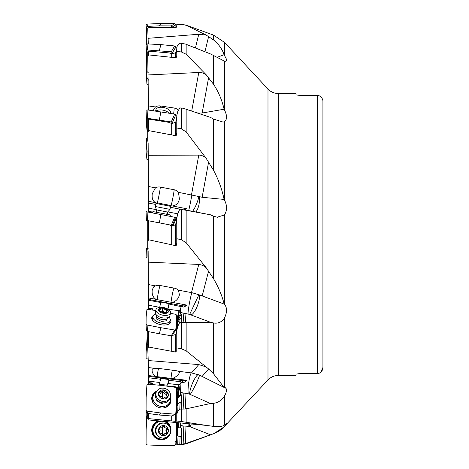 <?xml version="1.0" encoding="UTF-8"?>
<svg xmlns="http://www.w3.org/2000/svg" width="469" height="469" viewBox="0 0 469 469"><rect width="100%" height="100%" fill="white"/><g stroke="black" fill="none" stroke-linecap="round" stroke-linejoin="round"><path stroke-width="0.7" d="M146.135 257.311L146.392 248.646L146.082 257.323L148.016 256.948L148.151 251.067L148.538 309.382M173.372 415.212L175.641 414.508L176.579 413.658L176.297 412.562L176.743 412.439L176.772 414.156L177.692 411.688L179.797 409.109L185.296 409.032L210.493 403.522L213.483 403.299C218.073 402.73 221.731 400.333 224.463 396.106L225.859 393.286L226.509 390.812L226.351 388.93L225.372 387.752L224.106 387.441L213.483 373.74L208.623 368.98L186.152 350.835L181.333 348.76L176.772 347.904L176.772 350.66L175.641 352.031L148.573 347.037L147.729 348.021L148.526 367.579L148.538 384.404M148.151 419.239L148.222 419.913L206.12 425.389L181.333 421.502L176.772 421.033L175.641 421.355L148.573 418.594L147.729 418.618L148.151 419.239M148.321 384.211L148.497 366.74M148.268 309.341L148.515 283.698M148.526 284.577L155.438 285.867L153.762 286.829L152.267 289.742C151.686 294.127 152.9 297.317 155.901 299.316A8.29 7.088 -175.6 0 0 157.203 299.656L171.033 302.241A8.29 7.088 -175.6 0 0 172.375 302.399C176.227 301.157 178.566 298.63 179.393 294.813L178.484 290.176A7.135 4.942 -173 0 0 174.187 288.124L160.357 285.539A7.135 4.942 -173 0 0 155.438 285.867M178.484 290.176L191.856 292.674L199.29 294.872A11.279 3.318 -69.4 0 1 196.927 306.966A11.279 3.318 -69.4 0 1 190.754 314.851M148.222 262.153L199.348 264.463L202.643 265.319L206.12 267.641L186.152 242.749L181.333 239.735L176.772 238.715L176.772 243.288C176.391 245.416 176.01 246.202 175.641 245.656L148.573 239.753L148.573 220.782M147.729 220.618L147.729 248.763L148.151 251.062M147.729 241.453L148.573 239.753M171.554 226.193L169.737 224.891M170.206 224.985L172.053 226.263M172.029 226.257L170.018 224.968M155.726 204.449L148.538 203.054L148.538 211.296L151.997 211.965A0.563 0.563 101 0 1 152.443 212.627L152.46 212.633A0.563 0.563 -79 0 0 152.015 211.97L148.538 211.296L148.532 212.158M148.186 212.088L148.515 185.296M148.204 110.01L148.497 102.26M195.878 211.965A11.279 4.807 -81.6 0 0 199.29 196.617L202.145 197.279L224.106 199.431C221.972 189.148 218.431 179.404 213.483 170.2L206.12 158.27L186.152 131.912L181.333 128.852L176.772 127.973L176.772 115.521L177.692 111.692L179.797 107.899L183.133 108.251L210.493 117.397L213.483 119.079L223.138 122.092L224.463 121.717C227.213 119.525 227.213 115.573 224.463 109.875L224.106 109.224C221.972 100.003 218.431 91.66 213.483 84.209L206.12 74.688L186.152 54.222L181.333 51.959L176.772 51.461L176.772 47.252L177.692 45.176L179.797 43.171L185.296 43.992L210.493 53.935L224.463 61.158L225.894 61.298L226.509 60.554L226.351 59.012L224.106 54.656C221.978 48.741 218.437 43.816 213.483 39.888L206.12 35.034L186.152 25.285L181.333 24.347L176.772 24.329L176.772 26.487L175.641 27.724L148.573 27.671L147.729 28.556L148.298 43.951M176.772 51.461L176.772 55.541C176.391 57.476 176.01 58.215 175.641 57.757L148.573 54.896L147.729 56.491L148.573 110.063M176.772 127.973L176.772 133.003C176.391 135.365 176.01 136.256 175.641 135.67L148.573 130.605L147.729 132.522L147.729 140.577L148.151 143.08L148.567 203.054M217.165 217.223L224.463 214.937C227.213 210.411 227.213 205.44 224.463 200.023L224.106 199.431M175.641 441.54L176.743 442.378L176.772 444.641L185.296 443.686L213.483 433.749C218.073 432.008 221.731 429.557 224.463 426.403L226.515 423.618L224.106 425.365C221.972 426.567 218.431 426.896 213.483 426.362L206.12 425.389M171.232 335.757L175.641 334.532L176.573 332.679L176.297 330.909L176.772 329.977L176.772 330.668L177.692 326.488L179.797 322.226L185.296 322.643L210.493 322.273L213.483 322.953C218.073 323.78 221.731 322.127 224.463 317.988C227.213 312.336 227.213 307.734 224.463 304.176L199.29 294.872M210.493 322.273L190.238 314.652A6.742 3.465 12.9 0 1 189.669 314.418L183.848 313.145L183.133 322.496M210.493 403.522L190.238 394.482A11.279 0.85 -63.8 0 0 195.954 383.959A11.279 0.85 -63.8 0 0 199.483 375.118M224.106 387.441L199.29 375.03L191.487 372.919L198.774 364.583L148.222 360.544M210.493 434.781L190.238 426.854A11.279 1.735 -64.9 0 1 191.334 423.865M147.729 413.424L147.729 418.618M148.532 382.991L151.997 383.419L152.454 383.695L152.12 384.492A5.64 2.585 -177.5 0 0 152.097 384.557M152.448 383.654L152.015 382.997L148.538 382.563M148.532 381.115L159.712 382.505L158.991 384.175L167.292 385.207L168.008 383.542L178.959 384.815L177.862 387.265A5.64 2.585 2.5 0 1 177.446 387.84L177.329 387.828A4.227 1.94 -177.5 0 0 171.22 386.749M148.538 377.744L160.709 379.263L159.712 382.505M160.709 379.263L160.744 378.489L169.039 379.521L169.004 380.295L180.97 381.784L180.981 382.346L182.535 382.54C183.514 382.845 184.968 382.106 186.891 380.324A5.64 2.585 2.5 0 1 182.623 380.582L148.567 376.343M186.891 380.324L172.375 378.512A8.29 3.805 -177.5 0 1 171.033 378.401L157.203 376.677A8.29 3.805 -177.5 0 1 155.901 376.466L148.562 375.552M148.526 367.579L155.438 368.435A7.135 1.548 5.1 0 1 160.357 368.657L174.187 370.381A7.135 1.548 -174.9 0 1 178.484 371.301L191.487 372.919M153.527 368.2L152.267 369.179C151.686 371.993 152.9 374.42 155.901 376.466M206.12 366.916L198.774 364.583M147.729 331.495L147.729 348.021M148.532 308.151L151.997 308.801A0.563 0.481 4.4 0 1 152.443 309.376L152.296 310.015M152.454 309.253L152.46 309.124A0.563 0.481 -175.6 0 0 152.015 308.549L148.538 307.899M176.614 316.997L177.329 316.417A4.227 3.617 -175.6 0 0 176.625 315.461M177.329 316.417L177.798 316.135L177.815 316.745L176.743 330.012M167.943 309.13L178.959 310.73L177.862 315.35A5.64 4.819 4.4 0 1 177.446 316.44M159.7 307.347L148.532 305.202M148.538 300.242L160.709 302.517L159.712 307.295M160.709 302.517L160.744 302.065L169.039 303.619L169.004 304.07L182.535 306.931C183.514 307.33 184.968 306.72 186.891 305.114A5.64 4.819 4.4 0 1 182.623 305.788L148.567 299.421M186.891 305.114L172.375 302.399M155.901 299.316L148.562 297.944M171.033 302.241A8.46 0.557 100.6 0 1 172.879 291.812A8.46 0.557 100.6 0 1 173.929 288.077M180.981 306.773L180.882 308.356C180.289 310.865 180.155 312.254 180.489 312.518L182.945 312.987M180.442 313.808L181.292 313.966L177.64 320.919L178.355 317.777L180.442 313.808L180.536 312.536M178.959 310.73C179.24 311.996 179.75 312.589 180.489 312.518M178.355 317.777L178.882 310.877M179.797 322.226L180.108 318.181L180.958 318.34L181.292 313.966M176.772 330.668L176.772 347.904M198.281 374.608A11.279 2.515 -68.2 0 0 193.246 381.578L193.246 381.578A11.279 2.515 -68.2 0 0 189.669 394.195A6.742 5.898 23.2 0 0 190.238 394.482M185.296 409.032L185.994 393.421L189.669 394.195M185.994 393.421L180.536 392.465L180.442 394.652L181.292 394.763L177.64 398.404L178.355 396.733L178.882 384.891M183.848 393.157L183.133 409.208M179.797 409.109L180.108 402.162L180.958 402.267L181.292 394.763M176.772 414.156L176.772 421.033M177.692 411.688L178.021 404.243L177.305 405.914L177.64 398.404M176.297 412.562L177.112 394.136L177.645 392.084A4.227 0.645 -82.9 0 0 177.815 390.138A4.227 0.645 -82.9 0 0 177.798 388.613L177.446 387.84M177.042 395.701L176.596 396.223M176.614 391.545A4.227 0.645 97.1 0 1 177.569 387.927M177.47 387.816L176.262 387.927M177.294 389.264A4.227 1.94 2.5 0 0 177.692 388.531L177.294 389.264L177.692 388.59M148.573 418.594L148.573 413.541M178.959 384.815C179.24 387.992 179.75 390.489 180.489 392.301L180.536 392.465M180.442 394.652L178.355 396.733M178.021 404.243L180.108 402.162M180.975 382.112A5.64 3.635 -0.3 0 1 180.876 382.698A5.64 3.635 -0.3 0 1 178.771 384.879M180.489 392.301L180.987 382.563M168.008 383.542L169.004 380.295M167.292 385.207L169.039 379.521M179.51 371.43L179.393 372.556C178.578 374.895 176.238 376.883 172.375 378.512M171.033 378.401A8.46 1.284 97.1 0 1 172.387 370.152M224.106 303.812C221.972 295.406 218.431 287.01 213.483 278.639L206.12 267.641M176.772 238.715L176.772 218.472L177.692 213.811L179.797 209.127L210.493 214.808L213.483 216.197L217.423 217.264M210.493 214.808L185.923 210.03M176.772 218.894L175.641 224.715L171.695 226.222L171.695 244.712M176.561 221.661L176.115 223.983M176.655 219.486A4.227 4.227 -79 0 0 176.051 218.912M167.527 214.409L168.008 211.929L177.692 213.811M148.532 208.142L156.406 209.672M179.797 209.127L170.394 207.298M184.335 209.719L186.891 208.781L172.375 205.961C176.227 205.475 178.566 203.153 179.393 198.997L178.484 192.337L199.29 196.617M169.151 205.445L171.033 205.815A8.29 8.284 -79 0 0 172.375 205.961M157.566 203.194L157.203 203.124A8.29 8.284 -79 0 1 155.901 202.76L148.562 201.33M148.526 186.515L155.438 187.858A7.135 6.883 19.5 0 1 160.357 187.078L174.187 189.763A7.135 6.883 19.5 0 1 178.484 192.337M155.901 202.76C152.9 201.4 151.686 198.387 152.267 193.72L155.438 187.858M148.222 155.292L198.774 155.116C201.482 155.116 203.933 156.165 206.12 158.27M148.573 130.605L148.573 119.103L147.729 119.396L147.729 132.522M148.573 119.103L169.133 122.38L171.695 123.587L175.641 122.315L176.573 119.595L176.297 118.675L176.772 116.892M148.526 105.941L155.438 106.961A7.135 6.836 162.1 0 1 160.357 105.959L174.187 108.005A7.135 6.836 162.1 0 1 178.413 110.279M153.041 110.684L155.438 106.961M148.222 74.94L199.348 72.455L202.643 72.924L206.12 74.688M148.573 54.896L148.573 51.156L147.729 51.807L147.729 56.491M148.573 51.156L169.133 52.921L171.695 53.607L175.641 52.88L176.772 49.186M148.222 38.3L198.774 34.255L206.12 35.034M148.573 27.671L147.729 28.556M163.429 27.519L176.297 27.272M217.135 57.335L224.106 54.656M208.623 77.608L202.145 113.029L199.29 113.064A11.279 4.907 -96.4 0 1 199.348 113.592M202.145 113.029L224.106 109.224M176.297 118.675L176.455 120.756M199.29 113.064L197.22 112.865M185.536 209.954L184.716 209.795M168.008 211.929L168.078 211.572M171.033 205.815A8.46 0.34 101 0 0 172.879 197.73A8.46 0.34 101 0 0 174.187 189.763M160.357 187.078A8.46 0.34 -79 0 1 159.05 195.04A8.46 0.34 -79 0 1 157.203 203.124M176.579 51.133L176.297 50.705L176.356 52.041M181.333 24.347L176.772 24.329M163.435 27.519L148.573 27.642M172.111 226.263A4.227 4.227 101 0 1 170.241 224.991M177.692 326.488L178.021 322.15L177.305 325.293L177.64 320.919M176.866 323.399L176.414 323.897M176.297 330.909L177.112 320.175L177.645 318.158M176.573 322.326L177.833 316.399M177.692 317.83L177.511 318.914M177.552 318.727A4.227 3.617 4.4 0 1 177.294 319.319M148.573 347.037L148.573 331.659M178.021 322.15L180.108 318.181M180.876 307.652A5.64 5.352 -0.8 0 1 178.771 310.859M168.008 308.848L169.004 304.07M167.896 309.1L169.039 303.619M180.278 422.85L180.536 425.494L183.848 426.063L183.133 444.114M185.296 443.686L185.994 426.128L189.669 426.597A6.742 6.607 105.1 0 0 190.238 426.854M185.994 426.128L183.848 426.063M177.692 444.477L178.021 436.106L177.305 435.912L177.64 427.47L180.442 427.951L180.536 425.494M179.92 422.815L180.489 425.225M178.355 427.664L178.548 422.692M180.442 427.951L181.292 427.98L180.958 436.422L180.108 436.399L179.797 444.207M176.772 444.641L181.333 444.7L181.333 444.225M176.772 442.672L176.268 441.734L176.579 442.038L177.053 422.551M180.958 436.422L177.305 435.912M178.021 436.106L180.108 436.399M189.769 423.718A11.279 4.215 -77.4 0 0 189.669 426.597M298.882 95.307L317.279 95.307L298.882 95.307L296.062 94.885L298.882 95.307M296.062 94.885L296.062 93.519L278.299 93.519L278.299 375.481C274.242 375.546 270.801 377.041 267.987 379.966L267.987 89.034L224.463 42.362L224.463 55.195M320.743 372.386L322.918 367.473L322.918 101.527C323.035 99.709 322.097 97.892 320.098 96.075L317.279 95.307L320.263 96.198M317.279 373.693L320.098 372.925L317.279 373.693L298.882 373.693L296.062 374.115L298.882 373.693L317.279 373.693L317.279 95.307M278.299 375.481L296.062 375.481L296.062 374.115M322.918 367.473C322.69 369.977 321.746 371.794 320.098 372.925M146.135 152.108L146.392 138.326L146.135 152.108L146.908 159.331L148.268 159.659M146.434 144.687L147.102 150.93L148.216 151.305M147.729 137.505L146.392 138.326M146.211 57.968L146.135 71.523L146.908 83.969L148.321 84.789M146.135 71.523L146.434 67.548L147.102 78.305L148.216 79.155L148.016 84.819M146.434 67.548L146.41 61.046M175.957 27.413L175.799 24.611L174.691 23.538L160.896 23.45L147.125 24.095L146.082 25.215L146.398 44.098M172.404 27.478L171.267 25.912L159.343 25.836L147.436 26.393L146.392 27.513L146.674 43.951M146.135 39.249L146.434 39.642M160.896 23.45L159.343 25.836M176.151 52.399L175.799 46.988L174.691 45.962L160.896 44.614L147.125 43.893L146.082 44.748L146.135 56.749L147.102 71.646L148.216 72.66M172.428 53.63L172.375 52.804L171.267 51.778L147.436 49.99L146.392 50.845L146.908 68.802M146.135 56.749L146.434 61.222M160.896 44.614L159.343 50.611M156.042 111.106A7.475 3.676 12.7 0 1 162.485 110.068A7.475 3.676 12.7 0 1 169.11 113.146M170.423 113.363L170.54 112.847A7.475 3.676 -167.3 0 0 170.575 112.29A7.475 3.676 -167.3 0 0 163.505 107.507A7.475 3.676 -167.3 0 0 155.954 109.57L155.626 111.047M176.45 120.791L175.799 114.794L174.691 114.078L147.125 109.863L146.082 110.25L146.434 124.783L147.102 130.98L148.216 131.701M172.481 123.628L172.375 122.655L171.267 121.94L147.436 118.294L146.392 118.686L146.434 124.783M160.896 111.78L159.343 119.953M156.488 209.895L155.321 206.524L169.989 209.373L167.65 212.064L166.372 214.691M169.989 209.373L170.581 206.331L155.913 203.476L155.321 206.524M170.581 206.331L168.389 205.041L158.428 203.106L155.913 203.476M170.071 216.344L170.341 214.96L152.906 211.566L152.636 212.949M176.573 217.604L173.09 225.548L176.625 217.616L146.082 211.677L146.392 220.354L147.436 220.559L147.125 211.882M175.582 217.411L172.375 225.407L147.436 220.559M173.043 225.536L172.375 225.407M160.896 214.556L159.343 222.875M155.96 309.698L155.368 312.29A7.475 3.846 12.9 0 0 155.327 312.583A7.475 3.846 12.9 0 0 155.526 313.691A7.475 3.846 12.9 0 0 161.799 317.701A7.475 3.846 12.9 0 0 169.192 316.81A7.475 3.846 12.9 0 0 169.942 315.614L170.534 313.022A7.475 3.846 -167.1 0 1 162.673 315.168A7.475 3.846 -167.1 0 1 155.919 309.986A7.475 3.846 -167.1 0 1 155.96 309.698A7.475 3.846 -167.1 0 1 163.822 307.553A7.475 3.846 -167.1 0 1 170.575 312.729A7.475 3.846 -167.1 0 1 170.534 313.022M168.389 311.58A5.077 2.609 -167.1 0 1 163.206 313.274A5.077 2.609 -167.1 0 1 158.428 309.722A5.077 2.609 -167.1 0 1 163.611 308.027A5.077 2.609 -167.1 0 1 168.389 311.58M167.58 310.419A0.821 0.422 12.9 0 0 166.589 309.816A1.899 0.979 -167.1 0 1 164.349 308.69A0.821 0.422 12.9 0 0 163.593 308.227A0.821 0.422 12.9 0 0 162.79 308.397A1.899 0.979 -167.1 0 1 160.445 308.666A0.821 0.422 12.9 0 0 159.396 308.854A0.821 0.422 12.9 0 0 159.39 308.883A0.821 0.422 12.9 0 0 159.607 309.235A1.899 0.979 -167.1 0 1 160.105 310.032A1.899 0.979 -167.1 0 1 160.093 310.109A1.899 0.979 -167.1 0 1 159.501 310.63A0.821 0.422 12.9 0 0 159.243 310.853A0.821 0.422 12.9 0 0 159.237 310.888A0.821 0.422 12.9 0 0 160.228 311.486A1.899 0.979 -167.1 0 1 162.467 312.612A0.821 0.422 12.9 0 0 163.224 313.075A0.821 0.422 12.9 0 0 164.027 312.905A1.899 0.979 -167.1 0 1 166.372 312.635A0.821 0.422 12.9 0 0 167.421 312.448A0.821 0.422 12.9 0 0 167.427 312.418A0.821 0.422 12.9 0 0 167.21 312.073A1.899 0.979 -167.1 0 1 166.712 311.269A1.899 0.979 -167.1 0 1 166.724 311.193A1.899 0.979 -167.1 0 1 167.316 310.677A0.821 0.422 12.9 0 0 167.574 310.449A0.821 0.422 12.9 0 0 167.58 310.419M162.79 308.397L161.969 311.996L162.825 311.586L163.874 313.034M169.479 323.751A8.882 4.567 12.9 0 0 169.637 323.282L170.282 320.456A8.882 4.567 -167.1 0 1 161.113 323.041A8.882 4.567 -167.1 0 1 152.906 317.032A8.882 4.567 -167.1 0 1 152.964 316.505A8.882 4.567 -167.1 0 1 155.69 314.083M152.964 316.505L152.319 319.33A8.882 4.567 12.9 0 0 152.261 319.823M168.869 317.091A8.882 4.567 -167.1 0 1 170.341 319.922A8.882 4.567 -167.1 0 1 170.282 320.456M156.781 316.944L156.781 319.166L161.623 321.464L166.466 320.773L166.466 319.577M170.47 313.298L175.582 314.3L176.625 315.068L176.573 322.42L175.758 329.771M175.799 329.643L174.691 330.018L160.896 327.708L147.125 325.011L146.082 324.249L146.135 316.892L146.908 309.669L148.016 309.294L155.761 310.595M153.586 315.344A9.796 5.042 12.9 0 0 151.733 318.011A9.796 5.042 12.9 0 0 160.814 324.695A9.796 5.042 12.9 0 0 170.734 322.344A9.796 5.042 12.9 0 0 170.224 319.143M160.896 327.708L159.343 333.764L171.267 335.763L172.334 335.517M159.343 333.764L147.436 331.436L146.392 330.674L146.082 324.284L146.392 330.692M170.007 321.664A9.45 4.86 -167.1 0 1 170.241 323.088M151.856 318.897A9.45 4.86 -167.1 0 1 152.689 317.712M156.382 391.873L155.79 393.251A7.475 6.543 23.2 0 0 155.327 395.285A7.475 6.543 23.2 0 0 161.201 402.601A7.475 6.543 23.2 0 0 169.52 399.148L170.112 397.771A7.475 6.543 -156.8 0 1 161.793 401.224A7.475 6.543 -156.8 0 1 155.919 393.907A7.475 6.543 -156.8 0 1 156.382 391.873A7.475 6.543 -156.8 0 1 164.701 388.42A7.475 6.543 -156.8 0 1 170.575 395.736A7.475 6.543 -156.8 0 1 170.112 397.771M168.389 395.068A5.077 4.444 -156.8 0 1 163.206 398.949A5.077 4.444 -156.8 0 1 158.428 393.825A5.077 4.444 -156.8 0 1 163.611 389.938A5.077 4.444 -156.8 0 1 168.389 395.068M167.58 393.239A0.821 0.721 23.2 0 0 166.589 392.406A1.899 1.659 -156.8 0 1 164.349 390.923A0.821 0.721 23.2 0 0 162.79 390.73A1.899 1.659 -156.8 0 1 160.445 391.644A0.821 0.721 23.2 0 0 159.607 392.77A1.899 1.659 -156.8 0 1 159.501 395.162A0.821 0.721 23.2 0 0 160.228 396.487A1.899 1.659 -156.8 0 1 162.467 397.97A0.821 0.721 23.2 0 0 164.027 398.163A1.899 1.659 -156.8 0 1 166.372 397.249A0.821 0.721 23.2 0 0 167.21 396.123A1.899 1.659 -156.8 0 1 167.316 393.726A0.821 0.721 23.2 0 0 167.58 393.239M160.093 393.767L162.825 392.066L166.8 395.045M166.829 394.341L165.827 397.126M170.147 397.689A8.882 7.774 -156.8 0 1 170.341 399.371A8.882 7.774 -156.8 0 1 169.784 402.109A8.882 7.774 -156.8 0 1 160.064 406.26A8.882 7.774 -156.8 0 1 152.906 397.835A8.882 7.774 -156.8 0 1 153.463 395.097L152.818 396.598A8.882 7.774 23.2 0 0 152.261 399.342A8.882 7.774 23.2 0 0 153.814 403.991M163.089 407.977A8.882 7.774 23.2 0 0 169.139 403.61L169.784 402.109M153.463 395.097A8.882 7.774 -156.8 0 1 156.417 391.791M156.781 399.67L156.781 400.719L161.623 403.686L163.435 402.894M176.573 400.983L175.799 413.424L175.23 414.203L160.896 413.019L147.125 411.102L146.082 410.006L146.135 397.478L146.908 385.031L148.016 384.181L161.811 385.442L175.582 387.353L176.625 388.455L176.573 400.983M146.398 412.421L146.082 410.006M156.757 391.152A9.796 8.577 23.2 0 0 151.739 398.081A9.796 8.577 23.2 0 0 160.814 407.907A9.796 8.577 23.2 0 0 168.805 405.409A9.796 8.577 23.2 0 0 170.382 397.003M171.9 416.003L159.343 415.036L147.436 413.382L146.392 412.286M160.896 413.019L159.343 415.036M170.241 400.544A9.45 8.272 -156.8 0 1 168.471 405.732M151.739 398.544A9.45 8.272 -156.8 0 1 154.283 393.684M165.188 423.355L164.596 423.196A7.475 7.322 105.1 0 0 155.327 430.184A7.475 7.322 105.1 0 0 160.715 437.624L161.307 437.788A7.475 7.322 -74.9 0 1 155.919 430.343A7.475 7.322 -74.9 0 1 165.188 423.355A7.475 7.322 -74.9 0 1 170.575 430.794A7.475 7.322 -74.9 0 1 161.307 437.788M168.389 430.765A5.077 4.977 -74.9 0 1 163.206 435.678A5.077 4.977 -74.9 0 1 158.428 430.46A5.077 4.977 -74.9 0 1 163.611 425.547A5.077 4.977 -74.9 0 1 168.389 430.765M167.58 428.807A0.821 0.809 105.1 0 0 166.589 427.986A1.899 1.858 -74.9 0 1 164.349 426.567A0.821 0.809 105.1 0 0 162.79 426.52A1.899 1.858 -74.9 0 1 160.445 427.798A0.821 0.809 105.1 0 0 159.607 429.147A1.899 1.858 -74.9 0 1 159.501 431.843A0.821 0.809 105.1 0 0 160.228 433.245A1.899 1.858 -74.9 0 1 162.467 434.657A0.821 0.809 105.1 0 0 164.027 434.71A1.899 1.858 -74.9 0 1 166.372 433.432A0.821 0.809 105.1 0 0 167.21 432.078A1.899 1.858 -74.9 0 1 167.316 429.387A0.821 0.809 105.1 0 0 167.58 428.807M162.825 425.723L164.062 427.341L165.674 427.974M167.316 429.387L166.495 429.164L166.571 427.986M166.495 429.164L165.838 430.759L166.647 432.459L162.456 435.091M161.143 433.25L159.466 433.004M161.049 421.092A8.882 8.706 105.1 0 0 158.669 438.533L159.313 438.708A8.882 8.706 -74.9 0 1 152.906 430.22A8.882 8.706 -74.9 0 1 170.001 427.581M163.933 421.555L163.288 421.385A8.882 8.706 105.1 0 0 162.632 421.232M167.585 436.545A8.882 8.706 -74.9 0 1 159.313 438.708M176.602 422.51L175.799 444.389L174.691 445.462L160.896 445.55L147.125 444.905L146.082 443.785L146.135 429.751L146.908 415.733L148.016 414.66M158.246 420.834A9.796 9.603 105.1 0 0 160.814 439.834A9.796 9.603 105.1 0 0 166.202 421.561M165.094 421.461A9.45 9.263 -74.9 0 1 169.848 427.101M167.21 436.879A9.45 9.263 -74.9 0 1 151.985 432.365M154.407 423.36A9.45 9.263 -74.9 0 1 158.592 420.863M146.398 424.902L146.082 424.252L146.211 411.032M148.204 358.99L146.082 358.75L146.135 351.691L146.908 344.527L148.016 343.806M146.135 351.691L147.102 338.02L148.216 337.299M147.125 257.118L147.102 248.506L148.216 248.289M146.434 248.634L147.102 248.506M191.487 292.609L198.774 264.422M224.463 61.158L224.463 109.875M224.463 121.717L224.463 200.023M224.463 214.937L224.463 304.176M224.463 317.988L224.463 387.47M224.463 396.106L224.463 425.066M224.463 426.403L267.987 379.966M213.483 373.74L213.483 322.953M213.483 426.362L213.483 403.299M186.152 408.874L186.152 422.112M151.997 383.419L152.015 382.997M182.535 382.54L182.623 380.582M182.535 306.931L182.623 305.788M160.099 285.498A8.46 0.557 -79.4 0 0 159.05 289.226A8.46 0.557 -79.4 0 0 157.203 299.656M188.151 313.949A11.279 0.739 100.6 0 1 189.142 304.832A11.279 0.739 100.6 0 1 191.856 292.674M181.345 322.502L182.083 312.823M181.333 348.76L181.333 322.502M186.152 322.643L186.152 350.835M185.296 322.643L185.994 313.55M208.623 368.98L202.145 376.396M181.333 421.502L181.333 409.273M181.345 409.279L182.083 392.659M177.862 387.265L177.798 388.613M177.645 392.084L176.743 412.439M175.641 421.355L175.641 414.508M171.695 416.091L171.695 420.945M188.204 393.696A11.279 1.712 97.1 0 1 188.843 381.719A11.279 1.712 97.1 0 1 191.411 372.914M158.545 368.482A8.46 1.284 -82.9 0 0 157.203 376.677M189.658 314.441L198.915 294.708M208.623 270.982L202.145 296.062M186.152 210.077L186.152 242.749M213.483 278.639L213.483 216.197M181.333 239.735L181.333 209.426M175.641 245.656L175.641 224.715M191.487 194.864L198.774 155.116M191.721 110.989L198.774 72.466M195.438 47.967L198.774 34.255M213.483 39.888L213.483 35.093L186.152 25.15L181.333 24.3M186.152 44.303L186.152 54.222M213.483 84.209L213.483 55.477M213.483 170.2L213.483 119.079M208.623 161.911L202.145 197.279M186.152 109.095L186.152 131.912M181.333 128.852L181.333 108.14M175.641 135.67L175.641 122.315M171.695 123.587L171.695 134.843M173.612 113.897A8.46 1.102 98.4 0 0 174.187 108.005M160.357 105.959A8.46 1.102 -81.6 0 1 160.292 107.278M198.85 113.422A11.279 4.215 102.6 0 0 198.915 113.017M192.56 211.32A11.279 2.497 111.8 0 0 193.246 210.364A11.279 2.497 111.8 0 0 198.915 196.499M188.69 210.569A11.279 0.451 101 0 0 191.856 194.934M181.333 51.959L181.333 43.3M175.641 57.757L175.641 52.88M171.695 53.607L171.695 57.271M208.623 36.535L204.93 51.725M177.862 315.35L177.798 316.135M175.641 352.031L175.641 334.532M171.695 335.845L171.695 351.258M188.204 426.198A11.279 2.169 91.8 0 1 188.069 423.566M181.345 444.225L182.083 425.541M186.152 443.416L186.152 443.85L181.333 444.7M186.152 443.85L213.483 433.749M177.522 422.598L176.743 442.378M148.016 159.706L148.198 151.85M147.102 150.93L146.908 159.331M147.102 78.305L146.908 83.969M146.082 58.994L146.211 58.015M172.375 26.985L175.799 24.611M174.691 23.538L171.267 25.912M146.082 25.215L146.392 27.513M147.436 26.393L147.125 24.095M172.375 52.804L175.799 46.988M174.691 45.962L171.267 51.778M146.082 44.748L146.392 50.845M147.436 49.99L147.125 43.893M172.375 122.655L175.799 114.794M174.691 114.078L171.267 121.94M146.082 110.25L146.392 118.686M147.436 118.294L147.125 109.863M156.687 212.803L156.482 209.895L167.65 212.064M174.691 217.241L171.267 225.19M156.716 317.794L156.634 316.335A5.692 2.925 12.9 0 0 161.418 319.383A5.692 2.925 12.9 0 0 167.046 318.709L166.337 319.987A4.936 2.538 -167.1 0 1 165.721 320.878M157.25 319.389A4.936 2.538 -167.1 0 1 156.781 318.609M163.529 312.29L164.349 308.69M166.589 309.816L165.973 312.53M167.21 312.073L167.064 312.7M159.501 310.63L159.378 311.17M160.445 308.666L160.093 310.109M162.649 312.835A9.386 0.616 100.6 0 1 162.825 311.586M174.691 330.018L171.267 335.763M147.436 331.436L147.125 325.011M162.766 403.188A4.936 4.321 -156.8 0 1 160.603 403.059M157.871 401.388A4.936 4.321 -156.8 0 1 156.968 399.91M163.529 392.834L164.349 390.923M166.589 392.406L165.768 394.318M167.21 396.123L166.7 397.307M159.501 395.162L159.243 395.766M160.445 391.644L159.835 393.057M162.374 397.683A9.386 1.425 97.1 0 1 162.403 396.792A9.386 1.425 97.1 0 1 162.825 392.066M174.691 414.279L171.267 416.126M147.436 413.382L147.125 411.102M163.529 426.344L164.349 426.567M167.21 432.078L166.389 431.855M164.027 434.71L163.206 434.487M160.228 433.245L159.489 433.045M162.421 434.487A9.386 1.806 91.8 0 1 162.403 430.343A9.386 1.806 91.8 0 1 162.679 426.802M147.102 338.02L146.908 344.527M213.483 35.093L224.463 42.362M176.268 27.266L176.772 26.328M152.472 383.273L152.454 383.695M213.483 433.907L224.463 426.638M278.299 93.519C274.242 93.454 270.801 91.959 267.987 89.034M146.082 144.728L146.392 138.308M176.625 217.616L173.09 225.548M146.082 211.677L146.392 220.354M166.337 319.987L166.149 320.819M167.046 318.709L169.192 316.81M156.634 316.335L155.526 313.691M166.389 312.641L166.724 311.193M175.74 329.801L172.316 335.546M159.343 396.053L159.988 394.552M161.916 392.764L162.749 390.829M175.289 414.174L171.865 416.026M165.475 433.186L166.307 433.409M146.082 257.323L146.392 248.646"/></g></svg>
